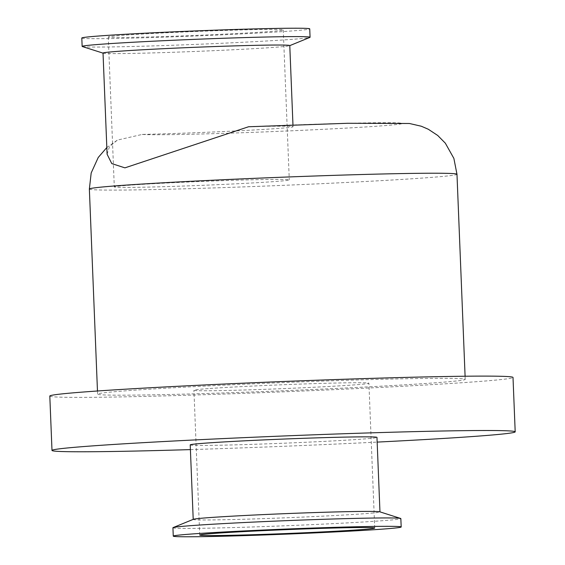 <?xml version="1.0" encoding="UTF-8"?>
<svg xmlns="http://www.w3.org/2000/svg" width="565" height="565" viewBox="0 0 565 565"><rect width="100%" height="100%" fill="white"/><g stroke="black" fill="none" stroke-linecap="round" stroke-linejoin="round"><path stroke-width="0.42" stroke-dasharray="2.83 2.12" d="M130.409 185.136A87.568 1.949 177.7 0 0 114.3 186.916A87.568 1.949 177.7 0 0 201.867 185.348A87.568 1.949 177.7 0 0 289.287 179.889A87.568 1.949 177.7 0 0 228.302 180.482A87.568 1.949 177.7 0 0 130.409 185.136M124.385 35.185A87.568 1.949 177.7 0 0 108.275 36.965A87.568 1.949 177.7 0 0 195.843 35.397A87.568 1.949 177.7 0 0 283.263 29.938A87.568 1.949 177.7 0 0 222.278 30.524A87.568 1.949 177.7 0 0 124.385 35.185M210.025 388.48A87.568 1.949 -2.3 0 1 307.918 383.826A87.568 1.949 -2.3 0 1 368.903 383.232A87.568 1.949 -2.3 0 1 281.483 388.692A87.568 1.949 -2.3 0 1 193.915 390.26A87.568 1.949 -2.3 0 1 210.025 388.48M81.805 38.025A114.052 2.535 177.7 0 0 161.237 37.255A114.052 2.535 177.7 0 0 288.743 31.181A114.052 2.535 177.7 0 0 309.733 28.872M82.363 46.549A114.052 2.535 177.7 0 0 164.909 45.525A114.052 2.535 177.7 0 0 289.082 39.564A114.052 2.535 177.7 0 0 309.86 37.417M103.028 53.068A93.451 2.076 177.7 0 0 103.211 53.188A93.451 2.076 177.7 0 0 170.842 52.347A93.451 2.076 177.7 0 0 272.584 47.467A93.451 2.076 177.7 0 0 289.612 45.701A93.451 2.076 177.7 0 0 289.781 45.567M107.096 154.231L109.49 146.646L117.358 140.106L142.211 134.421A93.451 2.076 177.7 0 0 275.847 128.622A93.451 2.076 177.7 0 0 293.037 126.73A93.451 2.076 177.7 0 0 250.09 126.701L248.565 126.758M131.447 390.394A183.957 4.089 177.7 0 0 97.597 394.13A183.957 4.089 177.7 0 0 281.575 390.832A183.957 4.089 177.7 0 0 465.221 379.362A183.957 4.089 177.7 0 0 337.107 380.605A183.957 4.089 177.7 0 0 131.447 390.394M49.805 396.044A231.791 5.156 177.7 0 0 281.617 391.898A231.791 5.156 177.7 0 0 513.006 377.441M190.405 449.606A231.791 5.156 177.7 0 0 377.159 442.098M190.214 444.888A93.451 2.076 177.7 0 0 283.672 443.214A93.451 2.076 177.7 0 0 376.968 437.388M193.378 519.299A93.451 2.076 177.7 0 0 193.209 519.433A93.451 2.076 177.7 0 0 286.667 517.759A93.451 2.076 177.7 0 0 379.963 511.932A93.451 2.076 177.7 0 0 379.786 511.812M172.925 527.752A114.052 2.535 177.7 0 0 286.992 525.704A114.052 2.535 177.7 0 0 400.846 518.592M142.211 134.421A130.981 2.91 177.7 0 0 341.168 128.382A130.981 2.91 177.7 0 0 346.726 123.318A130.981 2.91 177.7 0 0 250.09 126.701M89.362 189.042A183.957 4.089 177.7 0 0 273.333 185.751A183.957 4.089 177.7 0 0 456.979 174.281M108.275 36.965L114.3 186.916M283.263 29.938L289.287 179.889M374.715 528.035L368.903 383.232M199.728 535.062L193.915 390.26M292.967 124.971L293.037 126.73M106.82 147.529L117.358 140.106M97.47 390.994L97.597 394.13M465.094 376.226L465.221 379.362"/><path stroke-width="0.85" d="M215.844 533.289A87.568 1.949 -2.3 0 1 313.737 528.628A87.568 1.949 -2.3 0 1 374.715 528.035A87.568 1.949 -2.3 0 1 287.303 533.494A87.568 1.949 -2.3 0 1 199.728 535.062A87.568 1.949 -2.3 0 1 215.844 533.289M289.781 45.631L309.86 37.417A114.052 2.535 177.7 0 0 310.065 37.248L309.733 28.872A114.052 2.535 177.7 0 0 195.667 30.913A114.052 2.535 177.7 0 0 81.805 38.025L82.144 46.408A114.052 2.535 177.7 0 0 82.363 46.549L103.035 53.131M310.065 37.248A114.052 2.535 177.7 0 0 196.006 39.296A114.052 2.535 177.7 0 0 82.144 46.408M292.967 124.971L289.781 45.567A93.451 2.076 177.7 0 0 196.323 47.241A93.451 2.076 177.7 0 0 103.028 53.068L107.096 154.231L111.771 163.589L124.914 167.854L248.565 126.758L347.56 123.283L409.441 123.495L421.313 126.235L428.298 129.251L437.727 135.473L445.34 143.192L453.872 158.391L456.979 174.281A183.957 4.089 177.7 0 0 379.461 174.055A183.957 4.089 177.7 0 0 123.212 185.313A183.957 4.089 177.7 0 0 89.362 189.042L91.184 172.961L98.239 157.466L106.82 147.529M377.159 442.098A231.791 5.156 177.7 0 0 515.195 431.837L513.006 377.441A231.791 5.156 177.7 0 0 351.585 379.009A231.791 5.156 177.7 0 0 92.455 391.347A231.791 5.156 177.7 0 0 49.805 396.044L51.994 450.439A231.791 5.156 177.7 0 0 190.405 449.606M515.195 431.837A231.791 5.156 177.7 0 0 353.775 433.404A231.791 5.156 177.7 0 0 94.645 445.743A231.791 5.156 177.7 0 0 51.994 450.439M379.963 511.869L376.968 437.388A93.451 2.076 177.7 0 0 311.887 438.023A93.451 2.076 177.7 0 0 207.412 442.995A93.451 2.076 177.7 0 0 190.214 444.888L193.209 519.369M401.185 526.976L400.846 518.592A114.052 2.535 177.7 0 0 400.627 518.451L379.786 511.812A93.451 2.076 177.7 0 0 312.148 512.653A93.451 2.076 177.7 0 0 210.406 517.533A93.451 2.076 177.7 0 0 193.378 519.299L173.13 527.583A114.052 2.535 177.7 0 0 172.925 527.752L173.264 536.129A114.052 2.535 177.7 0 0 287.324 534.087A114.052 2.535 177.7 0 0 401.185 526.976A114.052 2.535 177.7 0 0 321.753 527.745A114.052 2.535 177.7 0 0 194.247 533.819A114.052 2.535 177.7 0 0 173.264 536.129M400.627 518.451A114.052 2.535 177.7 0 0 318.081 519.475A114.052 2.535 177.7 0 0 193.908 525.436A114.052 2.535 177.7 0 0 173.13 527.583M89.362 189.042L97.47 390.994M456.979 174.281L465.094 376.226"/></g></svg>
